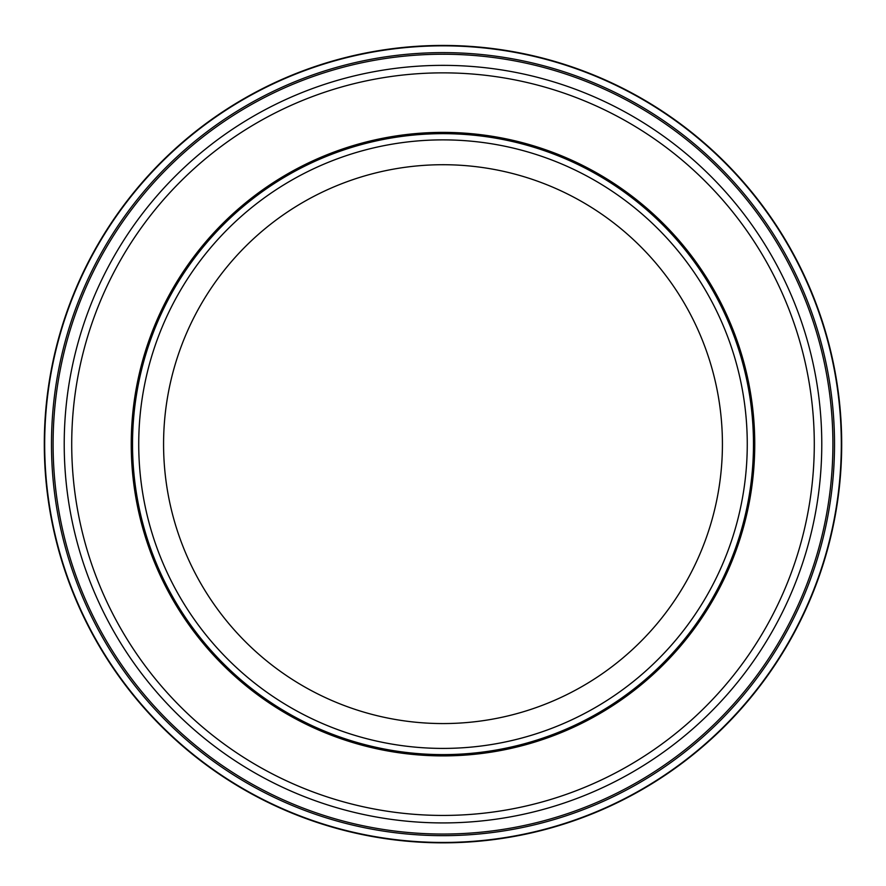 <?xml version="1.0" encoding="UTF-8"?>
<svg xmlns="http://www.w3.org/2000/svg" width="886" height="886" viewBox="0 0 886 886"><rect width="100%" height="100%" fill="white"/><g stroke="black" fill="none" stroke-linecap="round" stroke-linejoin="round"><path stroke-width="1.33" d="M753.477 444.141A310.477 310.477 0 0 1 287.762 713.02A310.477 310.477 0 0 1 287.762 175.262A310.477 310.477 0 0 1 753.477 444.141M747.263 444.141A304.263 304.263 0 0 1 290.863 707.648A304.263 304.263 0 0 1 290.863 180.644A304.263 304.263 0 0 1 747.263 444.141A304.263 304.263 0 0 1 290.863 707.648A304.263 304.263 0 0 1 290.863 180.644A304.263 304.263 0 0 1 747.263 444.141M821.776 444.141A378.776 378.776 0 0 1 253.606 772.171A378.776 378.776 0 0 1 253.606 116.11A378.776 378.776 0 0 1 821.776 444.141A378.776 378.776 0 0 1 253.606 772.171A378.776 378.776 0 0 1 253.606 116.11A378.776 378.776 0 0 1 821.776 444.141M44.3 444.141A398.7 398.7 0 0 0 641.918 789.67A398.7 398.7 0 0 0 643.203 99.354A398.7 398.7 0 0 0 44.3 442.657A398.7 398.7 0 0 0 44.3 444.141M51.488 444.141A391.512 391.512 0 0 0 638.762 783.202A391.512 391.512 0 0 0 638.762 105.08A391.512 391.512 0 0 0 51.488 444.141M722.422 444.141A279.422 279.422 0 0 1 303.289 686.129A279.422 279.422 0 0 1 303.289 202.152A279.422 279.422 0 0 1 722.422 444.141M814.289 444.141A371.289 371.289 0 0 1 257.361 765.692A371.289 371.289 0 0 1 257.361 122.6A371.289 371.289 0 0 1 814.289 444.141M754.75 444.141A311.75 311.75 0 0 1 287.119 714.127A311.75 311.75 0 0 1 287.119 174.154A311.75 311.75 0 0 1 754.75 444.141M44.677 444.141A398.323 398.323 0 0 0 642.128 789.116A398.323 398.323 0 0 0 642.228 99.232A398.323 398.323 0 0 0 44.677 444.141M53.094 444.03A389.906 389.906 0 0 0 637.92 781.829A389.906 389.906 0 0 0 638.02 106.508A389.906 389.906 0 0 0 53.094 444.03"/></g></svg>
